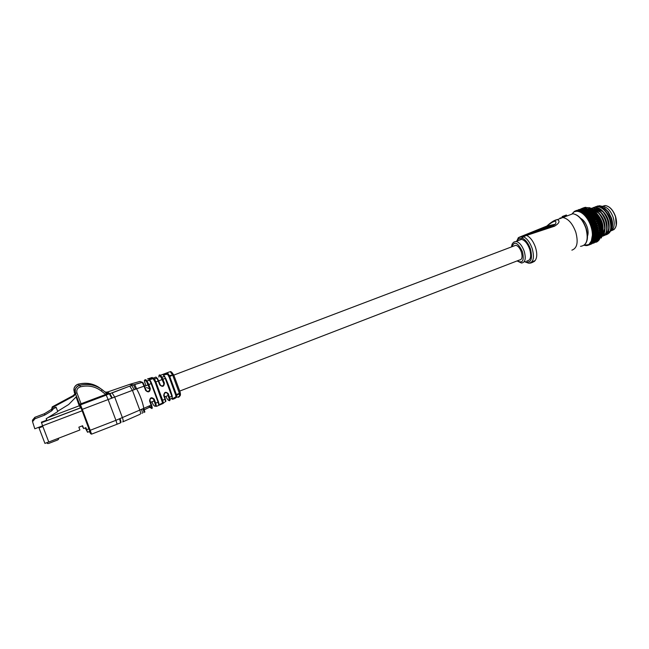 <?xml version="1.0" encoding="UTF-8"?>
<svg xmlns="http://www.w3.org/2000/svg" width="649" height="649" viewBox="0 0 649 649"><rect width="100%" height="100%" fill="white"/><g stroke="black" fill="none" stroke-linecap="round" stroke-linejoin="round"><path stroke-width="0.97" d="M179.838 391.031L519.468 260.014C522.064 259.722 522.696 257.053 521.358 251.999C519.89 248.08 518.032 245.841 515.785 245.281L514.065 245.93M602.402 206.552L602.905 206.366C607.277 207.096 610.709 210.771 613.191 217.399C614.992 223.897 614.319 228.383 611.18 230.841C614.319 228.383 614.992 223.897 613.191 217.399C610.709 210.771 607.277 207.096 602.905 206.366L605.144 205.522L602.199 206.374M604.422 207.858L608.389 211.842L611.504 218.113C612.697 221.942 612.891 225.333 612.088 228.286L611.95 228.992C612.786 225.917 612.559 222.356 611.277 218.299L607.878 211.55L601.558 206.171L599.4 205.733L596.204 206.569M605.874 233.462L607.188 233.543M607.383 233.526L609.013 233.04M609.33 232.853L611.95 228.992M580.652 218.299C583.5 219.889 585.674 222.834 587.191 227.142C588.286 230.655 588.392 233.64 587.515 236.098M582.745 209.392L583.248 209.416M583.532 209.449C589.041 210.763 593.381 215.695 596.545 224.221C598.646 231.328 598.37 236.788 595.733 240.592M584.546 211.193L585.187 210.706M602.767 231.79L601.542 222.055L598.216 215.59L601.891 224.189L602.751 229.519L602.475 234.321L602.743 229.527L601.883 224.189L599.141 217.196L595.036 211.485L597.145 213.992L598.224 215.598L596.545 215.638L596.033 216.247L597.494 215.703M601.972 236.325C605.055 233.413 605.509 228.424 603.351 221.366C600.593 214.3 596.788 210.146 591.937 208.897M601.939 236.431C605.274 233.648 605.825 228.594 603.611 221.268C600.698 213.886 596.731 209.708 591.701 208.743M601.964 236.414C606.742 234.743 607.894 229.462 605.42 220.571C602.434 213.042 598.386 208.864 593.267 208.045L591.061 208.386M603.026 236.106C607.164 233.875 608.048 228.659 605.671 220.473C602.694 212.945 598.638 208.767 593.519 207.956L591.19 208.337M604 235.619C608.794 233.94 609.946 228.667 607.48 219.784C604.495 212.255 600.447 208.086 595.311 207.274L592.123 208.11M604.114 235.538C609.013 233.973 610.222 228.683 607.74 219.687C604.754 212.158 600.698 207.988 595.571 207.177L593.235 207.566M606.036 234.833C610.839 233.145 611.999 227.864 609.541 218.997C606.564 211.477 602.499 207.315 597.364 206.504L594.159 207.339M606.15 234.751C611.058 233.169 612.275 227.88 609.792 218.891C606.815 211.379 602.759 207.218 597.615 206.406L595.271 206.796M601.461 231.677L600.739 232.318L601.461 232.391L602.191 231.758L601.031 231.052L599.019 232.123L600.479 231.563M603.14 235.571L603.976 235.555M604.982 234.768L605.898 234.849M603.099 234.289L603.521 234.443M603.692 234.5L604.827 234.751M605.168 234.784L606.012 234.768M600.869 207.128C605.233 207.867 608.657 211.55 611.139 218.186C612.648 223.264 612.478 227.272 610.628 230.217M582.25 208.662L582.648 209.14L584.733 207.907L583.281 208.451M575.403 210.909L575.558 211.428L574.584 211.752L575.201 210.974M577.399 210.235L576.417 210.568L577.399 210.235M586.542 207.615L585.56 207.85L586.542 207.615M579.687 209.497L578.713 209.805L579.687 209.497M581.171 208.8L581.585 209.221L583.629 207.956L582.177 208.499M574.438 211.314L572.191 213.74L574.698 211.233M575.663 210.803L576.929 210.341M584.919 207.558L585.885 207.266L584.919 207.558M578.202 209.846L579.159 209.489L578.202 209.846M581.65 208.556L582.591 208.207L581.65 208.556M583.857 207.753L584.806 207.42L583.857 207.753M580.482 209.051L580.936 209.165M582.599 208.207L583.792 207.761M584.684 245.298L584.116 245.29M585.885 245.46L584.498 245.419M586.988 245.476L585.641 245.606M588.043 245.298L586.737 245.606M588.578 245.119L587.588 244.965L587.783 245.411M590.298 244.454L588.789 245.046L588.513 244.519L590.614 243.943M591.061 244.138L590.339 244.413M593.746 243.107L593.251 243.213M589.495 244.584L584.27 245.168M594.362 242.791L593.778 243.067M590.695 244.162L589.738 244.584L590.695 244.162M590.541 243.691L589.941 244.381M591.985 243.756L591.044 244.146L591.985 243.756M590.33 243.87L589.357 243.894L589.673 244.454M591.231 243.115L590.768 243.651M593.689 242.694L594.273 242.791M597.129 241.785L595.701 242.345M592.886 243.164L591.961 243.594L592.886 243.164M595.198 242.182L596.853 241.679L595.417 242.239M591.077 242.977L592.91 242.523L591.393 243.115M592.034 242.126L591.499 242.742M597.567 241.485L596.666 241.882L597.567 241.485M593.697 242.385L592.788 242.856L593.697 242.385M595.993 241.379L597.697 240.941L596.253 241.501M591.71 241.923L593.592 241.533L592.075 242.126M592.74 240.966L592.131 241.663M598.435 240.795L597.542 241.233L598.435 240.795M594.411 241.444L593.527 241.947L594.411 241.444M592.87 241.955L593.527 241.947M596.691 240.398L598.435 240.033L596.991 240.592M592.245 240.706L594.168 240.373L592.651 240.974M593.527 240.406L593.283 239.724L592.642 240.438M599.205 239.935L598.337 240.406L599.205 239.935M595.019 240.333L594.151 240.868L595.636 240.292L594.768 239.668L594.168 240.373M593.356 240.901L594.151 240.868M597.283 239.254L599.076 238.954L597.632 239.513M592.651 239.351L591.774 239.749L593.786 239.659L594.63 239.075L593.113 239.676M593.957 239.075L593.673 238.394L593.04 239.067M598.467 238.986L598.208 238.329L597.64 239.027M599.879 238.905L599.027 239.408L599.879 238.905M595.514 239.075L594.671 239.643L596.163 239.067L595.214 238.402L594.63 239.075M593.786 239.659L594.671 239.643M601.323 238.013L602.467 234.33L600.422 235.522L601.874 234.962M597.753 237.972L597.421 238.329L598.784 238.28L599.603 237.729L598.151 238.288M592.943 237.867L592.107 238.353L594.151 238.256L594.971 237.639L593.446 238.24M594.273 237.615L593.94 236.942L593.316 237.575M598.97 237.729L598.662 237.063L598.102 237.721M600.439 237.712L599.611 238.256L601.055 237.696L600.179 237.047L599.603 237.729M595.887 237.672L595.076 238.272L596.561 237.696L595.547 237.007L594.971 237.639M594.151 238.256L595.076 238.272M598.784 238.28L599.611 238.256M598.11 236.544L597.818 236.982L599.214 236.934L600.009 236.358L598.556 236.917M593.097 236.277L592.31 236.844L594.395 236.731L595.182 236.09L593.657 236.69M594.46 236.041L594.086 235.376L593.47 235.968M599.351 236.333L598.995 235.668L598.451 236.285M600.877 236.382L600.082 236.95L601.526 236.398L600.576 235.709L600.009 236.358M596.147 236.155L595.352 236.78L596.845 236.195L595.75 235.498L595.182 236.09M594.395 236.731L595.352 236.78M599.214 236.934L600.082 236.95M598.337 235.003L598.094 235.506L599.522 235.465L600.293 234.865L598.84 235.417M593.129 234.589L592.391 235.238L594.508 235.092L595.271 234.435L593.746 235.035M594.516 234.37L594.103 233.729L593.486 234.273M589.357 243.894L591.336 241.014L592.391 235.238L594.103 233.729L596.285 233.551L597.015 232.894L596.261 232.813L595.522 233.478M599.603 234.808L599.214 234.159L598.67 234.735M596.269 234.524L595.506 235.173L596.999 234.589L595.839 233.891L595.271 234.435M594.508 235.092L595.506 235.173M601.201 234.922L600.852 234.257L600.293 234.865M599.522 235.465L600.422 235.522M598.443 233.356L598.248 233.924L599.708 233.883L600.447 233.259L598.995 233.818M593.04 232.821L592.35 233.551L594.492 233.372L595.23 232.699L593.697 233.299M594.443 232.618L593.997 232.009L593.381 232.504M593.121 235.944L592.391 235.238L592.35 233.551L593.997 232.009L596.204 231.798L596.91 231.125L596.131 231.036L595.417 231.709M599.733 233.186L599.295 232.553L598.759 233.08M601.396 233.348L600.649 233.964L601.339 234.029L602.094 233.413L600.998 232.699L600.447 233.259M596.261 232.813L595.79 232.204L595.23 232.699M594.492 233.372L595.79 232.204L597.242 231.912L597.015 232.894M599.708 233.883L600.649 233.964M598.41 231.628L598.273 232.253L599.019 232.123M592.813 231.003L592.18 231.807L594.346 231.588L595.052 230.906L593.527 231.498M594.241 230.809L593.77 230.241L593.137 230.679M593.121 234.24L592.35 233.551L592.18 231.807L593.77 230.241L595.993 229.981L596.674 229.308L595.863 229.202L595.182 229.884M599.733 231.474L599.262 230.866L600.925 229.332L598.913 230.354L600.374 229.795M596.131 231.036L595.628 230.46L595.052 230.906M594.346 231.588L597.072 230.119L597.242 231.912M599.757 232.204L600.739 232.318M592.456 229.154L591.888 230.014L594.07 229.754L594.752 229.065L593.227 229.665M593.916 228.959L593.413 228.44L592.772 228.829M592.999 232.464L592.18 231.807L591.888 230.014L593.413 228.44L595.66 228.14L596.317 227.458L595.474 227.345L594.817 228.034M599.603 229.689L599.092 229.121L600.706 227.564L598.678 228.529L600.138 227.977M598.394 231.312L598.037 230.736L598.913 230.354M601.396 229.933L600.698 230.582L601.453 230.679L602.15 230.03L600.925 229.332L602.58 227.783L600.528 228.789L601.988 228.229M595.863 229.202L595.336 228.667L594.752 229.065M594.07 229.754L596.772 228.278L597.072 230.119M599.684 230.452L599.262 230.866L600.698 230.582M591.985 227.288L591.474 228.205L593.673 227.896L594.33 227.207L593.462 227.101L592.797 227.799M593.462 227.101L592.943 226.631L592.286 226.963M592.748 230.638L591.888 230.014L591.474 228.205L592.943 226.631L595.198 226.274L595.831 225.592L594.963 225.487L594.33 226.168M599.335 227.864L598.808 227.337L600.357 225.763L598.313 226.679L599.781 226.128M598.216 229.511L597.932 228.716L598.678 228.529M595.474 227.345L594.922 226.866L594.33 227.207M593.673 227.896L596.488 226.436L596.772 228.278M599.473 228.643L599.092 229.121L600.528 228.789M601.201 228.124L600.706 227.564L602.296 225.998L600.236 226.947L601.688 226.396M591.393 225.438L590.939 226.396L593.145 226.039L593.786 225.341L592.894 225.244L592.253 225.941M592.894 225.244L591.685 225.114M592.375 228.781L591.474 228.205L590.939 226.396L592.35 224.83L594.622 224.424L595.222 223.743L594.338 223.645L593.73 224.319M598.954 226.014L598.394 225.528L599.887 223.962L597.834 224.822L598.686 224.935L599.295 224.27M597.899 227.669L597.575 226.89L598.313 226.679M594.963 225.487L593.786 225.341M593.145 226.039L592.943 226.631L594.395 225.057L595.944 224.578L596.35 226.42M599.141 226.793L598.808 227.337L600.236 226.947M600.877 226.282L600.357 225.763L601.883 224.189L599.814 225.089L600.649 225.211L601.274 224.538M590.687 223.613L590.298 224.611L592.513 224.189L593.121 223.507L592.212 223.41L591.596 224.1M592.212 223.41L590.971 223.297M591.872 226.923L590.939 226.396L590.298 224.611L591.661 223.061L593.932 222.599L594.516 221.926L593.6 221.836L593.016 222.502M598.443 224.148L597.867 223.718L599.303 222.161L597.818 222.307L597.234 222.972L598.102 223.086L598.694 222.42M597.469 225.811L597.096 225.057L597.834 224.822M594.338 223.645L593.121 223.507M592.513 224.189L592.35 224.83L595.149 222.729L595.806 224.562M598.686 224.935L598.394 225.528L599.814 225.089M600.43 224.424L599.887 223.962L601.355 222.388L599.27 223.232L600.13 223.353L600.731 222.688M589.884 221.836L589.56 222.867L592.359 221.715L591.426 221.633L590.833 222.307M591.426 221.633L590.16 221.528M591.263 225.065L590.298 224.611L589.56 222.867L590.866 221.341L593.137 220.822L593.697 220.165L592.764 220.084L592.196 220.741M597.818 222.307L597.226 221.942L598.605 220.4L597.08 220.506L596.52 221.155L597.413 221.26L597.98 220.603M596.91 223.954L596.504 223.24L597.234 222.972M593.6 221.836L592.359 221.715M591.774 222.388L591.661 223.061L594.379 220.936L595.149 222.729M598.102 223.086L597.867 223.718L599.27 223.232M599.863 222.566L599.303 222.161L600.723 220.611L599.181 220.741L598.613 221.398L599.498 221.512L600.074 220.855M588.984 220.141L588.716 221.179L591.499 219.987L590.541 219.914L589.965 220.571M590.541 219.914L589.251 219.833M590.533 223.256L589.56 222.867L588.716 221.179L589.99 219.703L592.245 219.111L592.788 218.478L591.839 218.413L591.288 219.046M597.08 220.506L596.48 220.198L597.818 218.689L596.244 218.754L595.701 219.394L596.626 219.484L597.169 218.843M596.244 222.12L595.806 221.447L596.52 221.155M592.764 220.084L591.499 219.987M590.931 220.644L590.866 221.341L593.665 219.216L594.379 220.936M597.413 221.26L597.226 221.942L598.613 221.398M599.181 220.741L598.605 220.4L599.976 218.867L598.394 218.964L597.843 219.613L598.751 219.711L599.311 219.062M594.768 218.924L594.752 219.532L595.644 218.518L594.995 218.648M588.002 218.526L587.799 219.581L590.549 218.34L589.016 218.924M589.576 218.291L588.262 218.234M589.714 221.496L588.716 221.179L587.799 219.581L589.024 218.145L591.271 217.496L591.799 216.88L590.306 217.456M596.244 218.754L595.644 218.518L596.934 217.05L595.32 217.091L594.792 217.707L596.261 217.155M595.474 220.336L595.003 219.711L595.701 219.394M591.839 218.413L590.549 218.34M589.998 218.973L589.99 219.703L592.724 217.569L593.519 219.208M596.626 219.484L596.48 220.198L597.843 219.613M598.394 218.964L597.818 218.689L599.141 217.196L597.518 217.261L596.983 217.886L597.907 217.975L598.443 217.342M593.819 217.269L593.859 217.91L594.719 216.928L594.046 217.001M586.956 217.034L586.801 218.072L589.519 216.798L587.994 217.383M588.538 216.774L587.207 216.75M588.797 219.808L587.799 219.581L586.801 218.072L587.994 216.701L590.225 215.987L590.744 215.403L589.243 215.971M595.32 217.091L594.719 216.928L595.969 215.5L594.314 215.517L593.803 216.117L595.271 215.565M594.598 218.616L594.103 218.048L594.792 217.707M590.833 216.839L589.519 216.798M588.984 217.407L589.024 218.145L591.539 216.02L592.569 217.561M595.733 217.78L595.644 218.518L596.983 217.886M597.518 217.261L596.934 217.05L598.216 215.598L595.969 215.5L597.218 214.105L595.506 214.129L595.003 214.705L596.472 214.162M592.805 215.719L592.886 216.377L593.721 215.427L593.024 215.468M585.844 215.655L585.747 216.693L587.913 215.955L588.432 215.371L586.907 215.955M587.434 215.379L586.088 215.395M587.799 218.218L586.801 218.072L585.747 216.693L588.124 214.616L589.122 214.6L589.625 214.048L588.635 214.056L588.124 214.616M594.314 215.517L593.721 215.427L594.938 214.065L593.243 214.065L592.74 214.632L594.208 214.089M593.64 216.977L593.129 216.482L593.803 216.117M589.763 215.387L588.432 215.371M587.913 215.955L587.994 216.701L590.606 214.6L591.539 216.02M594.76 216.166L594.719 216.928L596.033 216.247M596.545 215.638L595.969 215.5L597.575 214.835M591.718 214.292L591.847 214.949L592.659 214.048L591.929 214.048M584.684 214.43L584.635 215.436L586.777 214.641L587.288 214.089L585.763 214.673M586.282 214.121L584.927 214.178M586.737 216.75L585.747 216.693L584.635 215.436L586.964 213.399L587.97 213.359L588.456 212.831L586.964 213.399M593.243 214.065L592.659 214.048L593.851 212.75L592.107 212.742L591.628 213.286L593.089 212.734M592.61 215.452L592.083 215.022L592.74 214.632M588.635 214.056L587.288 214.089M586.777 214.641L586.915 215.387L589.308 213.318L589.722 214.048M593.713 214.665L593.721 215.427L595.003 214.705M595.506 214.129L594.938 214.065L596.155 212.726L594.403 212.734L593.916 213.294L595.376 212.742M590.574 212.994L590.752 213.659L591.547 212.807L590.785 212.767M583.5 213.351L583.492 214.324L585.609 213.472L586.112 212.953L584.587 213.529M585.098 213.018L583.735 213.123M585.617 215.403L584.635 215.436L583.492 214.324L585.771 212.345L586.777 212.272L587.264 211.785L585.771 212.345M592.107 212.742L591.547 212.807L592.715 211.582L590.46 212.077L591.929 211.525M591.515 214.04L590.979 213.683L591.628 213.286M587.459 212.88L586.112 212.953M585.609 213.472L585.787 214.202L588.132 212.182L588.562 212.84M592.602 213.286L592.659 214.048L593.916 213.294M594.403 212.734L593.851 212.75L595.036 211.485L593.884 210.39L595.044 211.485L593.243 211.485L592.772 212.012L594.233 211.469M589.397 211.85L589.608 212.507L590.395 211.704L589.6 211.631M582.291 212.45L582.323 213.375L584.408 212.458L584.911 211.98L583.386 212.556M583.889 212.077L582.526 212.231M584.449 214.202L583.492 214.324L582.323 213.375L584.562 211.46L585.568 211.347L584.562 211.46M590.939 211.566L591.547 210.56L589.26 211.022L590.728 210.479M590.363 212.775L589.836 212.499L590.46 212.077M584.408 212.458L584.627 213.18L586.25 211.866L584.911 211.98M585.406 212.418L586.923 211.217L587.369 211.793M591.45 212.045L591.547 212.807L592.772 212.012M593.243 211.485L592.715 211.582L593.884 210.39L592.707 209.449L593.892 210.39L591.588 210.884L593.048 210.341M588.189 210.86L588.448 211.509L589.227 210.763L588.4 210.665M581.082 211.72L581.147 212.596L583.2 211.623L582.169 211.761M582.68 211.323L581.317 211.517M583.256 213.156L582.323 213.375L581.147 212.596L584.351 210.601L583.346 210.755M589.73 210.552L590.371 209.7L588.051 210.138L589.511 209.595M589.178 211.655L588.659 211.46L589.26 211.022M585.049 211.014L583.694 211.185M583.2 211.623L583.451 212.312L585.706 210.422L586.152 210.909M590.257 210.957L590.395 211.704L591.588 210.884M592.05 210.39L592.707 209.449L590.598 208.102M586.972 210.049L587.264 210.674L588.035 209.992L587.175 209.87M579.873 211.168L579.971 211.996L582.477 210.56L580.96 211.136M581.009 211.103L580.109 210.99M588.513 209.708L589.178 209.019L586.826 209.44L588.294 208.889M587.97 210.698L587.459 210.584L588.051 210.138M590.841 209.465L590.379 209.911L591.369 209.83L591.831 209.367L590.371 209.7L591.515 208.678L589.154 209.124L590.614 208.58M583.832 210.341L582.477 210.56M581.983 210.966L582.267 211.623L583.629 209.668L582.137 210.227L583.143 210.041M589.041 210.041L589.227 210.763L590.379 209.911M585.755 209.416L586.079 210.016L586.858 209.392L585.966 209.254M578.689 210.82L578.811 211.574L581.285 210.138L579.768 210.706M579.711 210.755L578.932 210.657M587.296 209.043L586.858 209.392L586.607 208.735L587.077 208.37L585.617 208.913L586.607 208.735M586.753 209.919L586.258 209.895L586.826 209.44M581.553 210.722L582.137 210.227M587.824 209.294L588.035 209.992L589.154 209.124M589.616 208.702L590.298 208.11M584.554 208.978L584.903 209.538L585.617 208.913M579.119 210.154L580.117 209.895L579.119 210.154M577.545 210.657L577.683 211.339L578.608 210.471M578.462 210.601L577.788 210.511M588.4 208.134L589.389 207.964L588.4 208.134M581.455 209.57L582.445 209.335L581.455 209.57M580.498 210.3L580.952 209.895M587.207 207.753L588.189 207.542L587.207 207.753M584.911 208.272L585.893 208.045L584.911 208.272M583.386 208.718L583.759 209.246L584.433 208.589M580.32 209.465L581.293 209.197L580.32 209.465M578.008 210.146L578.997 209.854L578.008 210.146M576.442 210.682L576.596 211.29L577.48 210.422M577.261 210.633L576.693 210.56M594.273 242.491L594.525 241.744M595.741 240.665L595.693 240.227M590.119 243.099L590.493 243.708M596.317 239.505L596.22 238.986M590.777 242.134L591.215 242.783M596.634 237.615L596.163 239.067M591.336 241.014L591.831 241.688M596.91 236.122L596.561 237.696M595.32 239.627L591.774 239.749L592.334 240.446M597.064 234.516L596.845 236.195M595.75 238.28L592.107 238.353L592.715 239.067M597.088 232.829L596.999 234.589M596.058 236.812L592.31 236.844L592.983 237.558M589.625 214.048L590.452 214.6M588.456 212.831L589.308 213.318M587.264 211.785L588.132 212.182M586.055 210.893L586.923 211.217M584.838 210.187L585.706 210.422M584.652 209.781L584.919 210.203M580.839 211.59L579.971 211.996L581.147 212.596L582.048 212.288M579.971 211.996L578.811 211.574L579.638 211.087M581.155 209.051L581.829 209.408M578.811 211.574L577.683 211.339L578.462 210.771M577.683 211.339L576.596 211.29L577.318 210.641M609.151 231.636L608.202 232.066M607.237 232.261L606.572 232.277L607.472 231.928M601.558 206.171L597.258 206.049M594.476 242.718L594.727 242.231M595.352 242.053L595.555 241.501M596.131 241.209L596.277 240.601M596.804 240.203L596.91 239.546M597.372 239.035L597.421 238.329M597.826 237.721L597.818 236.982M598.159 236.277L598.094 235.506M598.37 234.711L598.248 233.924M598.443 233.048L598.273 232.253M585.536 209.327L585.065 209.376M584.343 208.913L583.897 209.051M583.175 208.694L582.761 208.913M595.612 240.747L595.044 241.347M580.198 209.246L580.677 209.367M582.445 209.335L583.005 209.627M583.629 209.668L584.205 210.041M595.814 239.611L595.636 240.292M595.222 240.755L595.003 241.371M593.713 242.564L593.397 243.148M576.596 211.29L575.558 211.428L576.231 210.714M589.389 207.964L590.33 208.086L589.381 207.575M605.85 233.502C607.675 232.366 608.673 230.192 608.827 226.963M602.832 211.671L596.48 208.248M600.714 212.385L594.435 209.019L597.072 209.286M602.402 234.646L604.714 228.716M598.597 213.107L593.316 209.911M610.92 228.967C612.145 220.871 609.427 214.056 602.767 208.532M604.024 233.843L604.454 233.843M605.817 233.567L608.3 231.198M608.859 229.803C610.101 221.674 607.367 214.835 600.674 209.286M606.807 230.63C608.048 222.469 605.314 215.606 598.581 210.041M602.361 234.841L604.178 232.837M604.746 231.466C606.004 223.272 603.245 216.385 596.488 210.795M594.987 210.049L592.918 209.595M602.751 232.074C603.935 225.398 601.866 219.102 596.528 213.188M584.351 210.601L584.579 211.298L585.398 210.592M585.568 211.347L585.763 212.069L586.582 211.298M586.777 212.272L586.931 213.018L587.759 212.182M587.97 213.359L588.075 214.121L588.919 213.229M589.122 214.6L589.187 215.371L590.038 214.43M590.225 215.987L590.249 216.75L591.117 215.76M591.271 217.496L591.247 218.251L592.139 217.22M592.245 219.111L592.172 219.849L593.097 218.786M593.137 220.822L593.008 221.528L593.965 220.433M593.932 222.599L593.754 223.272L594.744 222.161M594.622 224.424L594.395 225.057L595.417 223.929M595.198 226.274L595.993 225.73M595.66 228.14L596.447 227.539M595.993 229.981L596.78 229.34M596.204 231.798L596.991 231.101M596.285 233.551L597.291 233.648M596.236 235.23L597.202 235.303M596.674 237.039L595.547 237.007L596.983 236.853M595.563 239.619L596.18 239.595M588.927 208.353L589.178 209.019L590.249 208.151M590.152 209.002L590.371 209.7L591.474 208.856M592.707 209.449L591.831 209.367M591.369 209.83L591.547 210.56L592.691 209.732M592.578 210.836L592.715 211.582L593.892 210.787M593.754 211.996L593.851 212.75L595.06 211.988M594.89 213.31L594.938 214.065L596.18 213.334M595.969 214.754L595.969 215.5L592.18 215.395M596.975 216.312L596.934 217.05L598.232 216.409M597.907 217.975L597.818 218.689L599.141 218.088M598.751 219.711L598.605 220.4L599.952 219.849M599.498 221.512L599.303 222.161L600.666 221.666M600.13 223.353L599.887 223.962L601.266 223.507M600.649 225.211L600.357 225.763L601.753 225.365M601.039 227.061L600.706 227.564L602.11 227.215M601.307 228.894L600.925 229.332L602.337 229.032M601.363 230.752L602.15 230.03M601.453 230.679L601.031 231.052L602.442 230.801M598.037 230.736L602.775 231.214L602.191 231.758M601.461 232.391L602.41 232.496M598.118 232.439L602.686 232.821L602.094 233.413M601.339 234.029L602.256 234.102M601.088 235.555L601.964 235.595M597.907 235.619L602.126 235.725L601.526 236.398M600.714 236.958L601.558 236.966M597.615 237.055L601.672 236.99L601.055 237.696M595.036 212.742L596.155 212.726M592.294 214.048L597.218 214.105M588.075 215.371L590.825 215.379M593.202 216.855L599.141 217.196M585.747 216.693L591.864 216.798M594.151 218.421L599.976 218.867M586.801 218.072L592.837 218.34M595.019 220.076L600.723 220.611M587.799 219.581L593.73 219.97M595.798 221.796L601.355 222.388M588.716 221.179L594.533 221.674M596.472 223.564L601.883 224.189M589.56 222.867L595.238 223.426M597.039 225.365L602.296 225.998M590.298 224.611L595.839 225.227M597.494 227.174L602.58 227.783M590.939 226.396L596.326 227.036M597.826 228.967L602.743 229.527M591.474 228.205L596.699 228.837M591.888 230.014L596.942 230.606M592.18 231.807L597.064 232.334M598.078 234.078L602.467 234.33M592.35 233.551L597.064 233.997M592.391 235.238L596.934 235.571M597.202 238.37L599.108 238.28M553.199 221.122L557.426 219.573C560.257 221.058 559.276 223.272 554.481 226.217L526.623 235.417C530.314 237.226 533.259 241.177 535.466 247.253C537.331 253.483 537.153 258.01 534.938 260.817M526.834 260.939C530.671 260.5 531.62 256.574 529.681 249.175C527.532 243.448 524.798 240.171 521.471 239.367L518.924 240.333M564.881 216.596L564.5 216.028L562.229 216.547L562.229 217.22L566.715 215.565M531.709 262.585L534.297 261.482L532.748 261.912L535.092 260.606L532.277 262.082M532.285 262.115L532.805 261.555M532.715 261.588L535.092 260.606M533.859 261.385L534.297 261.482M525.885 235.327L555.422 224.197C557.175 219.719 554.311 220.344 546.831 226.055L519.151 237.266L525.885 235.327L526.623 235.417L523.378 236.642C527.053 238.467 529.99 242.418 532.196 248.502C534.614 257.758 533.421 262.658 528.619 263.202L524.692 261.766M545.355 227.207L551.236 225.941L541.631 229.568L535.831 230.793L545.428 227.434M546.255 226.947L547.667 225.876M544.024 227.491L553.094 225.479L554.481 226.217M538.784 230.638L539.408 230.509M548.786 226.712L538.256 230.03L548.827 226.85M564.443 216.717L562.115 216.855M566.593 215.2L564.33 216.352L566.301 215.038L562.934 216.263M562.196 217.237L562.156 216.596L566.301 215.038M531.434 262.78L532.083 262.488M532.886 262.212L532.31 262.35M532.586 262.293L531.052 262.942M531.864 262.626L532.537 262.366M530.841 262.983L530.363 262.991M530.387 263.064L529.673 263.21M179.53 396.296L179.44 393.578L176.601 395.419L176.706 397.156C175.092 398.462 173.591 399.167 172.228 399.273L172.269 397.999L170.006 399.281C170.03 400.701 169.681 401.074 168.967 400.401M177.51 397.123L179.595 396.223M108.87 393.602L106.971 392.377L107.499 392.174L106.071 392.823M81.312 404.368L81.06 403.751L105.706 394.454L101.301 390.99C95.103 386.366 88.11 384.979 80.306 386.845C77.369 387.988 76.266 390.025 76.98 392.961L81.06 403.751L79.486 404.222L80.403 404.692L80.022 405.487L75.414 393.44L75.235 389.489C75.998 387.323 77.507 385.904 79.762 385.222L79.835 385.295C88.15 383.316 95.606 384.792 102.193 389.716L106.468 393.132L108.967 393.74L80.435 404.733L109.219 393.846L105.965 395.054L105.706 394.454L108.927 393.748M164.4 402.307L163.045 403.5L156.506 406.347L155.695 403.167L158.064 402.161L151.185 383.624L148.767 384.5L150.308 388.589C149.887 392.191 148.329 392.807 145.619 390.422L144.046 386.187L136.566 388.792C139.997 394.925 142.423 401.431 143.843 408.31L151.087 405.146L149.554 400.985C150.041 397.415 151.598 396.807 154.243 399.176L155.695 403.167L154.965 403.28L153.545 399.322C152.612 397.886 151.501 397.788 150.219 399.03L150.008 400.709L151.525 404.879L150.016 400.725L150.211 399.038M144.808 380.038C145.116 379.332 145.871 379.624 147.055 380.906L149.562 380.217L151.185 383.624L151.663 383.502L158.47 401.853L158.818 405.179L158.064 402.161L158.47 401.853L159.11 404.432M168.756 397.342L171.888 396.401L165.219 378.343L162.858 379.259L164.384 383.048C164.051 386.674 162.51 387.283 159.759 384.873L158.251 381.02L155.857 381.912L162.639 400.222L165 399.24L163.702 395.533C164.238 391.964 165.779 391.371 168.342 393.748L170.006 399.281L169.154 399.013L167.612 393.813C166.785 392.426 165.714 392.312 164.392 393.481L164.124 395.184L165.909 401.204L164.132 395.225L164.392 393.481M172.228 399.273L172.228 395.995L165.73 378.391L163.224 374.927L165.057 373.524L167.986 373.516L169.284 375.593L172.618 375.065L169.762 376.542L176.406 394.551L179.384 393.326L172.756 375.341L174.005 375.56M134.578 384.476L142.204 382.269L139.997 381.401L131.26 383.884C130.903 384.476 131.609 384.792 133.378 384.833L134.732 384.565L136.566 388.792L82.301 409.349L90.219 430.287L115.928 420.325L108.123 399.549L106.249 395.119L80.5 404.846L82.301 409.349L81.669 409.535L80.022 405.487M145.619 390.422L146.114 390.219L144.516 386.017L144.046 386.187L142.204 382.269L142.926 382.626L146.114 390.211C147.112 391.68 148.248 391.777 149.505 390.495L149.659 388.84L150.308 388.589M158.47 401.853L151.671 383.518C150.69 381.036 149.992 379.941 149.578 380.209L148.791 379.414C149.878 378.424 151.468 377.929 153.562 377.905L154.421 378.927L156.928 378.286L155.938 377.053L157.593 378.61L160.254 384.735C161.236 386.196 162.355 386.309 163.605 385.092L163.759 383.389L161.325 377.848C159.573 375.065 158.77 374.822 158.916 377.118L158.883 377.012M153.967 379.689L154.421 378.927L155.857 381.912L155.208 382.277L153.156 378.667L149.497 379.673L149.043 379.162L153.562 377.905M158.251 381.02L156.928 378.286L158.729 380.947L158.251 381.02M146.504 387.51L149.659 388.84L146.625 381.685L146.982 380.931L149.457 380.095L151.493 383.08M152.191 377.467L147.477 378.959M159.289 375.544L160.433 375.276L161.812 377.11L164.781 376.607L163.467 374.903L164.862 376.671M161.325 377.848L161.812 377.11L162.858 379.259L162.234 379.706M161.885 400.279L162.639 400.222L163.297 402.883L162.453 402.583L155.208 382.277M165.909 401.204L165.584 401.674L165 399.24L165.373 398.892M168.748 376.266L169.284 375.593L169.762 376.542L169.162 377.093L167.547 374.254L163.224 374.927M175.571 394.462L176.406 394.551L176.601 395.419L175.741 395.209L169.162 377.093M180.13 392.191L179.44 393.578L180.049 391.907L173.948 375.503L180.179 392.41C180.665 394.608 180.471 395.866 179.578 396.19M148.962 406.071L149.595 407.223L151.996 408.602L151.087 405.146L151.525 404.879L151.996 408.602M144.443 409.706L149.651 407.199L149.505 405.836M76.071 396.945L79.259 405.787M76.98 392.961L75.341 393.351L80.687 407.775M80.249 407.604L76.095 396.92M91.582 434.132L117.128 424.203L115.928 420.325L139.795 410.087L132.42 390.292L129.8 386.244L131.755 385.506L134.156 389.603M106.168 395.014L131.52 385.449C131.828 384.743 131.122 384.419 129.411 384.468L106.898 392.231M158.916 377.118L158.875 376.923C158.867 374.968 159.386 374.416 160.433 375.276L169.462 371.893M172.618 375.065L170.233 371.617C170.995 371.317 172.18 372.526 173.802 375.244L172.618 375.065M144.516 386.017C143.453 383.267 142.707 382.042 142.269 382.342L131.52 385.449L133.572 384.922L135.527 389.116M131.26 383.884L129.411 384.468M122.977 421.793L139.997 414.313C140.768 414.021 140.703 412.618 139.795 410.087L143.843 408.31L144.865 412.091M107.312 391.947L109.973 393.708L109.405 393.919L111.725 398.162M111.815 392.872L109.973 393.708L112.269 397.951M129.508 386.196L112.09 392.929L114.686 397.034L122.418 417.68C123.342 420.228 123.44 421.639 122.702 421.907M146.625 381.685C145.481 380.371 144.735 380.095 144.386 380.849L144.362 380.533C144.67 379.665 145.546 379.795 146.982 380.931L148.767 384.5L148.102 384.8M119.505 418.913C120.414 421.485 120.633 422.848 120.154 423.002L117.177 424.178M120.049 418.694C120.998 421.242 121.217 422.604 120.698 422.775M141.531 409.373C142.439 411.88 142.585 413.243 141.961 413.462M172.593 398.648L175.895 396.863L175.741 395.209M159.151 404.668L162.242 403.175L163.045 403.5M144.386 380.849L145.855 385.717M165.868 396.417L166.606 397.902C168.375 400.79 169.227 401.163 169.154 399.013M165.763 401.544L165.219 401.869M151.874 401.82L153.261 404.749C154.43 406.201 155.233 406.631 155.671 406.039L154.965 403.28M151.525 404.871L152.296 407.84M151.963 407.888L149.911 406.493M167.612 393.813L168.342 393.748M163.702 395.533L164.132 395.225M175.895 396.863L176.706 397.156M167.547 374.254L167.986 373.516M159.759 384.873L160.254 384.752C161.431 386.212 162.55 386.333 163.605 385.092L163.605 385.092M163.759 383.389L164.384 383.048M153.156 378.667L153.675 378.018M148.791 379.414L149.53 379.754M151.387 398.259L154.243 399.176M149.554 400.985L150.016 400.725M146.114 390.219L146.114 390.211C146.723 391.704 147.85 391.793 149.505 390.487L149.505 390.487M106.047 392.799L107.012 392.353L105.268 392.191M79.081 403.24L78.748 403.8M78.862 403.564L79.3 403.808M80.054 405.536L80.338 404.692L105.949 395.038M178.175 397.277L179.457 396.62M178.191 397.326L179.335 396.774M178.897 396.661L179.302 396.596L178.897 396.661M58.515 438.846L58.321 438.318L58.499 438.854M58.605 439.162L58.296 438.326L58.605 439.162L57.712 439.957L48.602 443.478L47.393 443.486L47.053 442.602M82.131 410.776L42.583 425.801L48.78 442.001L79.908 429.987L78.845 427.188L82.593 425.744L83.656 428.543L82.082 425.939M48.756 441.937L44.935 443.413L39.013 427.926L38.932 427.22L42.599 425.833M42.842 426.474L39.013 427.926M42.583 425.801L41.374 422.183L46.704 420.163L46.152 418.727L57.777 411.588L56.106 407.191L54.07 407.953L51.823 410.752L44.757 415.076L44.473 413.681L34.884 417.283L32.491 420.154L32.572 421.558M56.22 407.491L54.175 408.253M75.625 394.113L73.637 396.141L52.472 407.548L51.725 410.436L54.07 407.953M46.704 420.163L46.355 418.605M83.656 428.543L85.895 427.675L86.658 429.679L88.954 428.786M85.222 427.934L87.558 432.25L86.658 429.679M44.757 415.076L34.989 418.759L32.547 421.68L34.803 428.794L38.932 427.22M57.664 411.271L68.664 404.514L76.525 396.482M51.62 409.292L44.473 413.681M51.823 410.752L51.409 409.43M75.357 393.391L73.207 395.582L52.245 406.874L51.506 409.738M73.637 396.141L73.207 395.582M52.472 407.548L52.245 406.874M602.751 206.358L604.665 205.701M609.33 207.258C612.064 209.359 614.116 212.434 615.495 216.49M611.512 230.614C616.152 229.292 617.467 224.595 615.439 216.539C612.964 209.919 609.533 206.244 605.144 205.522C609.573 206.171 613.037 209.83 615.544 216.49C617.288 222.696 616.696 227.101 613.784 229.722M615.503 216.515L616.226 225.195M559.917 218.121L562.853 217.529C568.224 218.608 572.532 223.475 575.777 232.131C578.462 242.28 577.156 248.291 571.874 250.157M534.881 260.866L534.265 261.385M513.83 242.069L516.044 241.42C519.346 242.239 522.072 245.525 524.23 251.268C526.177 258.683 525.252 262.602 521.447 263.023L517.075 260.93M517.318 260.841C522.64 263.697 524.36 260.687 522.494 251.796C517.951 242.483 514.422 240.803 511.915 246.75M570.755 214.559L571.574 214.251M580.531 246.344C586.883 245.468 588.675 239.44 585.901 228.253C582.672 219.63 578.332 214.795 572.897 213.748L568.621 215.363M525.049 261.628C531.004 263.494 532.805 259.3 530.46 249.038C528.456 243.513 525.787 239.919 522.453 238.256L523.378 236.642L522.98 236.536L553.362 225.479L555.422 224.197L546.831 226.055C551.22 222.072 554.757 219.914 557.426 219.573L572.897 213.748C578.502 214.714 582.916 219.508 586.12 228.148C588.44 236.236 587.791 241.931 584.165 245.241M522.453 238.256L518.478 238.897L517.139 241.006M518.689 237.51L522.98 236.536L522.38 236.69L521.966 238.191M566.723 215.582L566.382 215.03L566.747 215.565M518.105 239.132L518.048 238.102L518.9 237.404L518.478 238.897M516.718 241.168L518.389 237.721M74.927 393.829L74.189 391.972L74.903 393.862M89.311 431.569L90.746 433.8L81.669 409.535M106.525 393.132L109.486 393.545L106.468 393.083M105.041 392.004L107.499 392.174L105.122 392.077M89.578 430.457L90.219 430.287L91.558 434.14L90.746 433.8M142.861 408.781C143.908 411.174 144.208 412.456 143.737 412.642M162.242 403.175L162.453 402.583M155.671 406.039L156.506 406.347M144.362 380.533L144.751 382.545M74.992 391.866L74.254 392.053L74.083 388.207C74.83 386.098 76.298 384.711 78.497 384.046L78.57 384.119C86.617 382.196 93.845 383.608 100.262 388.337M74.976 391.615L75.235 389.489L75.341 393.351M102.193 389.716L102.193 389.765C95.606 384.849 88.167 383.372 79.859 385.336C77.588 386.001 76.071 387.412 75.308 389.57C76.071 387.396 77.58 385.977 79.835 385.295L80.306 386.845M73.832 390.276L74.083 388.207L74.189 391.972M99.914 388.118C93.561 383.608 86.455 382.285 78.594 384.159C76.379 384.8 74.903 386.179 74.148 388.28C74.895 386.163 76.363 384.776 78.57 384.119L78.983 385.482M78.229 402.567L78.78 402.453M105.584 394.357L106.468 393.132L102.193 389.765L101.301 390.99M41.439 422.637L80.947 407.677M79.519 405.69L47.977 417.607M89.911 431.342L87.574 432.242M34.989 418.759L34.884 417.283M144.581 386.196L148.126 384.857M158.689 380.849L162.161 379.527M173.737 375.13L515.785 245.281M150.592 402.307L154.129 400.944M164.7 396.872L168.18 395.525M588.992 210.982L589.487 210.649M594.419 210.868L595.206 210.568M595.839 210.333L597.267 209.789M608.389 211.842L607.878 211.55M592.813 209.53L592.148 209.984M596.999 217.058L597.567 217.261M594.184 218.421L594.76 218.624M521.471 239.367L516.044 241.42C513.124 241.996 511.655 243.805 511.631 246.855M153.675 378.026L155.947 377.061M152.036 408.326L149.586 407.207L144.411 409.641M172.228 395.995C169.43 387.039 167.896 383.535 165.706 378.335M160.254 384.735L158.729 380.947M32.547 421.68L32.491 420.154M41.463 422.726L80.979 407.759"/></g></svg>
